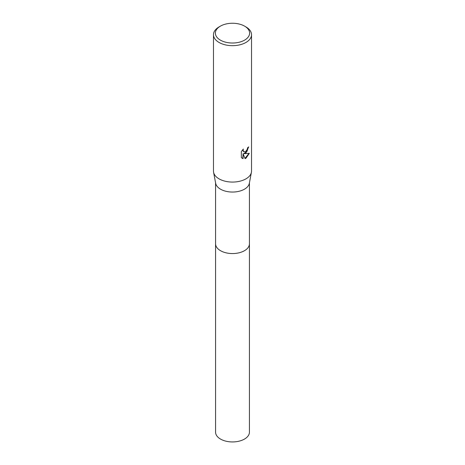 <?xml version="1.0" encoding="UTF-8"?>
<svg xmlns="http://www.w3.org/2000/svg" width="465" height="465" viewBox="0 0 465 465"><rect width="100%" height="100%" fill="white"/><g stroke="black" fill="none" stroke-linecap="round" stroke-linejoin="round"><path stroke-width="0.7" d="M249.432 243.579A16.938 9.777 180 0 1 249.438 243.788A16.932 9.777 180 0 1 244.474 250.699A16.932 9.777 180 0 1 226.019 252.815A16.932 9.777 180 0 1 215.568 243.782A16.938 9.777 180 0 1 215.568 243.579M249.432 243.637A16.938 9.777 180 0 1 244.474 250.699A16.938 9.777 180 0 1 225.903 252.791A16.938 9.777 180 0 1 215.568 243.637M244.607 26.145L245.956 26.924A19.024 10.986 180 0 1 251.524 34.689L251.524 171.085A19.024 10.986 180 0 1 251.414 172.271L249.333 183.326A16.932 9.777 180 0 1 244.474 189.179A16.932 9.777 180 0 1 226.874 191.493A16.932 9.777 180 0 1 215.667 183.326L213.586 172.271A19.024 10.986 180 0 1 213.476 171.085L213.476 34.689A19.024 10.986 180 0 1 219.044 26.924L220.393 26.145A17.124 9.887 180 0 1 244.607 26.145A17.124 9.887 180 0 1 244.607 40.124A17.124 9.887 180 0 1 220.393 40.13A17.124 9.887 180 0 1 220.393 26.145L219.044 26.924M251.414 172.271A19.024 10.986 180 0 1 245.956 178.851A19.024 10.986 180 0 1 226.182 181.443A19.024 10.986 180 0 1 213.586 172.271M245.95 152.962L244.131 153.648L249.345 153.311L245.956 158.245L245.061 158.623L243.085 153.7L243.085 158.664L241.347 157.647L241.347 151.514L243.352 149.038L243.079 150.253L243.817 151.706L245.956 151.311L247.328 149.12L247.531 147.847A19.024 10.986 0 0 0 248.688 146.882L245.95 152.962M251.524 34.689A19.024 10.986 180 0 1 245.956 42.455A19.024 10.986 180 0 1 225.217 44.838A19.024 10.986 180 0 1 213.476 34.689M248.397 147.143L247.031 151.352L243.858 153.491L244.131 153.648M243.689 151.625L243.003 150.968L242.87 149.532M242.032 158.21L242.811 158.507L243.085 153.7M244.974 158.408L248.984 153.398M215.562 243.788A16.938 9.777 180 0 0 220.526 250.699A16.938 9.777 180 0 0 238.981 252.821A16.938 9.777 180 0 0 249.438 243.788L249.432 432.159A16.932 9.777 180 0 1 238.981 441.192A16.932 9.777 180 0 1 220.526 439.076A16.932 9.777 180 0 1 215.568 432.159L215.568 182.797M249.432 243.782L249.432 182.797"/></g></svg>
